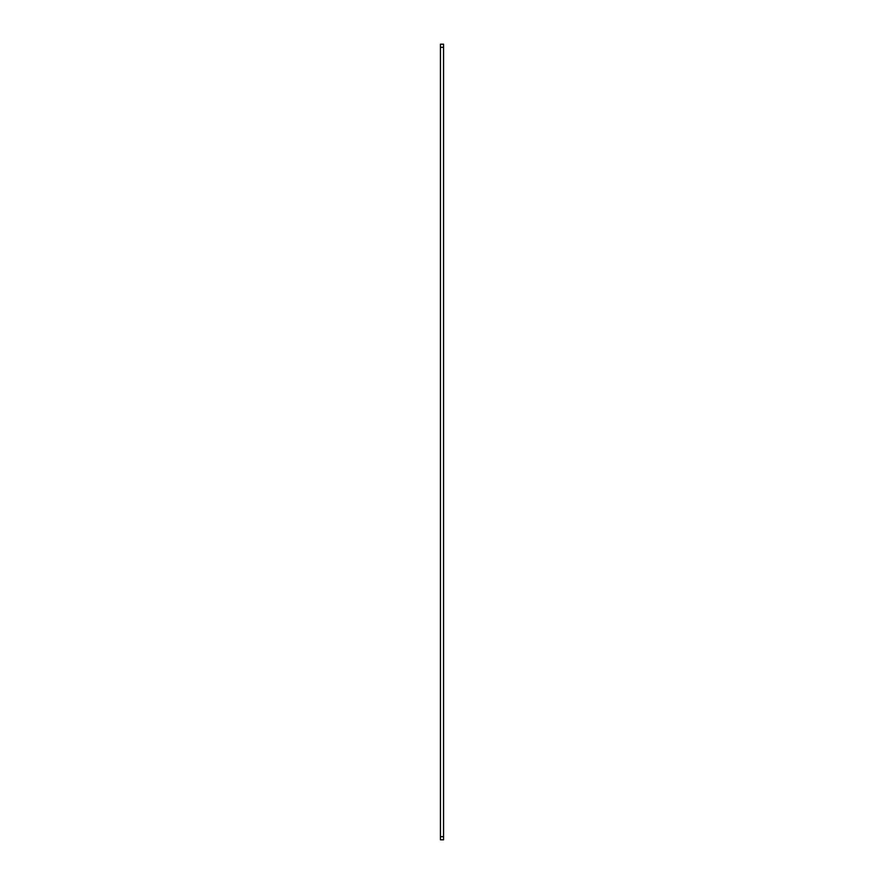 <?xml version="1.0" encoding="UTF-8"?>
<svg xmlns="http://www.w3.org/2000/svg" width="884" height="884" viewBox="0 0 884 884"><rect width="100%" height="100%" fill="white"/><g stroke="black" fill="none" stroke-linecap="round" stroke-linejoin="round"><path stroke-width="1.33" d="M440.442 836.695L440.442 44.2L443.558 44.2L443.558 839.8L440.442 839.8L440.442 836.695L443.558 836.695M440.442 47.305L443.558 47.305"/></g></svg>
